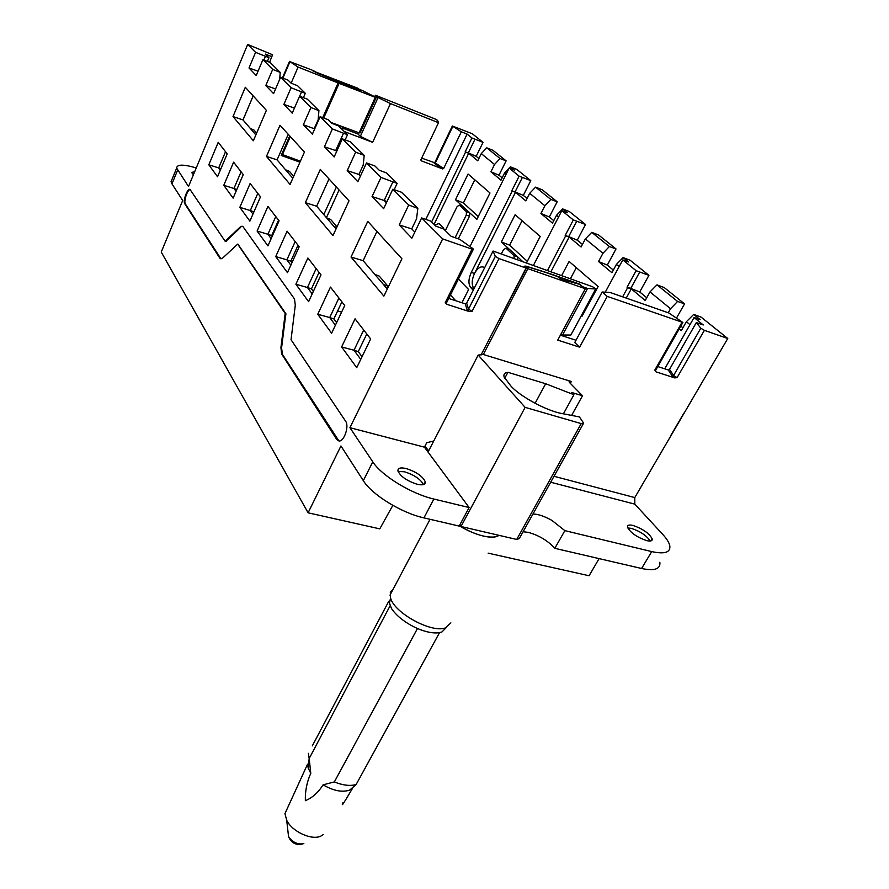 <?xml version="1.0" encoding="UTF-8"?>
<svg xmlns="http://www.w3.org/2000/svg" width="889" height="889" viewBox="0 0 889 889"><rect width="100%" height="100%" fill="white"/><g stroke="black" fill="none" stroke-linecap="round" stroke-linejoin="round"><path stroke-width="1.33" d="M727.758 338.498L701.088 317.129L693.687 314.417L700.121 319.584L694.076 317.529L703.277 324.963L696.354 322.551L700.799 328.23L704.377 330.33L727.758 338.498L634.779 497.573L634.824 504.152L550.691 482.227M657.76 366.568L668.25 369.957L669.528 369.357L673.595 375.514L672.217 375.991L674.773 377.914L677.096 377.636L704.377 330.33M674.773 377.914L656.026 371.858L654.648 370.38L655.649 370.28L682.763 322.663M607.254 296.404L602.175 291.992L610.165 292.492L668.784 312.939L682.874 322.463L607.254 296.404L579.606 347.177L557.736 340.109L585.329 288.747L527.855 268.656L483.338 354.489L571.316 381.492L569.038 381.803L569.649 382.67L582.495 395.749L571.783 392.516L573.916 394.716L563.404 413.829M670.984 435.188L683.919 413.074M602.175 291.992L574.761 342.521L579.606 347.177M499.262 320.429L526.655 267.556L527.855 268.656M576.005 340.231L560.37 335.197M585.329 288.747L579.361 284.28L561.826 279.457L557.359 276.49L546.735 272.767L527.844 266.9L526.221 267.033L526.655 267.556M459.813 524.866L460.991 526.499L516.698 539.456L581.206 423.608L525.132 407.362L478.182 355.089L483.338 354.489M581.206 423.608L583.64 423.12L579.417 416.919L561.648 413.485C546.624 410.874 519.687 396.216 510.753 385.859L504.107 376.969C503.352 374.291 504.619 372.747 507.919 372.313L545.668 383.737L573.916 394.716M693.687 314.417L686.375 321.729L681.318 330.597L679.229 328.863M682.919 327.797L680.83 326.063M646.725 297.771L639.724 291.97L630.734 288.403L645.214 300.493L649.992 291.903L670.539 308.739L677.585 301.449L684.552 303.871L676.507 318.051M670.539 308.739L668.272 312.761M684.552 303.871L664.183 287.536L656.971 284.847L677.585 301.449M649.992 291.903L656.971 284.847M648.937 275.323L630.123 260.244L623.089 257.577L628.556 261.977L622.789 259.91L636.135 270.701L648.937 275.323L639.724 291.97M639.724 272.056L630.734 288.403L627.067 287.236L636.135 270.701M623.089 257.577L616.421 264.389L611.91 272.701L598.519 261.533L607.309 265.078L613.332 270.078M582.439 244.442L577.261 240.152L568.66 236.63L581.084 246.986L585.362 238.919L602.931 253.321L609.365 246.531L616.021 248.942L607.309 265.078M602.931 253.321L598.519 261.533M616.021 248.942L598.608 234.985L591.752 232.351L609.365 246.531M585.362 238.919L591.752 232.351M585.529 224.495L569.349 211.526L562.659 208.926L567.36 212.715L561.859 210.671L573.327 219.939L585.529 224.495L577.261 240.152M576.739 221.261L568.66 236.63L565.182 235.474L573.327 219.939M562.659 208.926L556.536 215.294L552.469 223.117L540.923 213.482L549.324 216.972L553.758 220.65M527.066 198.503L523.299 195.38L515.064 191.924L525.844 200.903L529.711 193.302L544.89 205.759L550.824 199.403L557.181 201.781L549.324 216.972M544.89 205.759L540.923 213.482M557.181 201.781L542.123 189.713L535.589 187.146L550.824 199.403M529.711 193.302L535.589 187.146M530.777 180.623L516.72 169.343L510.342 166.821L514.442 170.11L509.175 168.099L519.132 176.144L530.777 180.623L523.299 195.38M522.376 177.433L515.064 191.924L511.764 190.791L519.132 176.144M510.342 166.821L504.685 172.788L500.996 180.178L490.928 171.777L498.973 175.2L502.163 177.844M478.871 158.531L476.204 156.308L468.325 152.93L477.76 160.798L481.282 153.608L494.54 164.487L500.04 158.52L506.119 160.853L498.973 175.2M494.54 164.487L490.928 171.777M506.119 160.853L492.962 150.308L486.739 147.807L500.04 158.52M481.282 153.608L486.739 147.807M425.82 219.383L467.103 134.106L471.903 137.984L483.038 142.351L476.204 156.308M475.004 139.229L468.325 152.93L465.18 151.819L471.903 137.984M467.103 134.106L461.335 131.805L452.334 126.016L472.326 133.761L483.038 142.351M342.621 83.466L342.898 82.833L359.223 89.922L360.401 90.211L358.1 88.355L312.939 70.931M343.21 128.349L357.811 133.895L360.356 136.339L372.647 142.318L390.471 103.58L438.499 122.704L437.51 120.326L435.11 118.97L375.414 95.234L374.791 96.59M358.423 132.561L357.811 133.895M421.675 158.12L435.31 162.976L452.834 126.416M341.598 312.128L337.642 310.906M599.097 558.614L589.085 575.75L488.15 553.147M523.088 531.733L528.444 532.389C539.212 535.5 547.991 540.801 554.803 548.313L641.58 568.493C654.56 571.171 660.649 569.093 659.849 562.237M516.698 539.456L519.276 538.567L583.24 423.842M532.978 513.998C538.134 514.12 544.435 516.242 551.88 520.387L564.871 530.644L651.704 551.591C664.683 554.392 670.717 552.447 669.795 545.757C669.106 542.546 666.75 538.756 662.727 534.389L634.824 504.152M646.736 540.645C636.846 537.223 630.434 532.733 627.501 527.166C627.267 525.121 629.123 524.554 633.068 525.466C642.869 528.866 649.248 533.356 652.204 538.912C652.459 540.934 650.637 541.512 646.736 540.645M478.271 216.527L463.413 202.948L455.49 199.736L462.413 206.104L459.324 205.137L466.425 211.682L466.292 215.071L455.112 237.696M455.49 199.736L468.081 174.022L489.995 192.98L476.848 219.383L462.413 206.104M474.793 179.822L463.413 202.948M434.832 225.184L438.555 223.65L440.211 224.45L445.067 230.351M443.311 227.495L442.244 228.462M527.321 261.344L509.608 245.164L501.329 241.897L509.23 249.164L505.997 248.198L514.12 255.688L514.053 258.421M522.543 261.399L509.23 249.164M526.555 262.822L540.212 236.441L515.131 214.738L501.329 241.897M522.065 220.739L509.608 245.164M473.237 290.214L470.737 287.647C468.192 284.069 468.37 278.979 471.281 272.367L512.186 191.146L515.498 192.28L474.504 273.501C476.926 269 479.593 266.778 482.483 266.833L484.561 267.867M471.281 272.367L474.504 273.501C471.626 280.024 471.459 285.058 473.981 288.592L470.737 287.647M583.829 312.984L583.206 312.417M561.715 275.446L569.116 261.455L598.119 286.547L582.095 316.184L581.473 315.617M576.305 267.667L570.46 278.657M686.375 321.729L689.986 324.674M694.076 317.529L664.739 368.824M626.234 298.093L631.301 288.881L627.634 287.703L622.622 296.837M627.634 287.703L627.067 287.236M622.789 259.91L605.253 292.192M551.036 271.523L569.149 237.041L565.671 235.874L547.635 270.278M561.859 210.671L533.489 265.255M501.329 253.943L503.53 249.62L505.997 248.198M509.175 168.099L469.97 246.553M445.311 230.607L457.113 206.559L459.324 205.137M434.043 224.395L468.703 153.241L465.547 152.13L431.598 221.983M461.936 302.749L468.614 289.536L458.446 279.024M669.528 369.357L696.354 322.551M478.182 355.089L428.62 450.923L425.009 446.056M525.132 407.362L460.991 526.499M504.708 378.381L507.919 372.313M545.668 383.737L535.1 403.284M571.616 415.419L582.495 395.749M616.421 264.389L619.144 266.611M556.536 215.294L558.581 216.972M517.431 259.61L517.498 256.765L514.12 255.688M504.685 172.788L506.208 174.044M458.279 238.808L469.514 216.127L469.636 212.749L466.425 211.682M438.499 122.704L420.853 159.853L421.186 160.787L442.655 168.943L443.633 168.521L461.335 131.805M344.299 131.539L372.647 142.318M300.371 161.187L282.469 154.586L290.336 136.595M326.43 217.672L339.087 189.979M313.139 70.475L317.106 72.876L342.009 83.121L340.787 82.021L342.176 82.533L341.943 83.066M342.898 82.833L342.176 82.533M341.909 129.205L342.776 129.316L343.743 127.16M375.414 95.234L378.058 97.534L360.356 136.339M378.058 97.534L390.471 103.58M484.961 532.078L502.129 536.067M554.803 548.313L564.871 530.644M650.215 541.034C646.536 535.545 640.247 531.333 631.368 528.366L627.767 527.966M469.514 216.127L466.292 215.071M455.768 300.738L450.434 295.026M180.345 285.969L198.947 318.995M282.469 154.586L282.346 152.83M483.549 536.111C490.595 537.678 495.595 537.512 498.551 535.611L495.362 536.856C486.116 538.023 474.093 534.333 459.313 525.81C467.625 530.8 475.704 534.233 483.549 536.111M392.827 189.201L401.528 192.268L417.841 208.393L408.707 205.026L392.827 189.201L383.648 208.671L372.069 196.569L384.159 200.481L392.905 181.867L381.014 177.411L372.069 196.569M381.014 177.411L366.501 162.943L357.845 181.7L347.232 170.61L358.912 174.466L360.456 176.055M355.667 152.141L342.343 138.862L350.499 141.851L364.201 155.386L355.667 152.141L347.232 170.61M342.343 138.862L334.164 156.964L324.396 146.763L335.698 150.552L343.521 133.217L332.386 128.927L324.396 146.763M332.386 128.927L320.118 116.692L312.361 134.183L303.349 124.76L314.706 128.916M310.928 107.536L299.593 96.223L307.261 99.124L318.929 110.658L310.928 107.536L303.349 124.76M299.593 96.223L292.225 113.136L283.88 104.413L294.437 108.069M322.707 117.659L338.12 82.955L298.082 67.075L291.125 83.177L288.025 80.121L280.58 77.265L291.092 87.744L283.88 104.413M280.58 77.265L273.568 93.634L265.811 85.544L275.568 88.956M272.69 69.398L262.922 59.652L270.145 62.463L280.202 72.398L272.69 69.398L265.811 85.544M262.922 59.652L256.221 75.521L249.009 67.986L258.054 71.187M196.258 167.921C183.434 164.198 176.9 164.254 176.655 168.088L188.512 186.523L247.664 44.45L255.576 52.329L249.009 67.986M177.589 170.199L171.966 183.867L182.69 200.514L161.242 252.032L308.094 512.809L340.943 445.956L363.323 480.66C371.824 494.651 401.439 512.964 423.942 517.887L459.168 526.077L469.136 507.541L424.431 447.167L349.922 427.687L372.78 461.836C381.481 475.604 411.329 493.895 433.854 499.04L469.136 507.541M467.047 309.628L468.503 309.139L466.669 303.182L468.536 309.105L495.317 256.376L493.084 251.042L466.669 303.182L465.247 303.827L467.047 309.628L469.425 311.594L446.978 304.349L445.233 302.649L472.015 249.153L442.678 238.908L349.922 427.687M442.678 238.908L421.653 217.949L411.896 238.174L399.205 224.917L411.718 228.884L414.83 232.085M408.707 205.026L399.205 224.917M240.063 227.151L225.139 241.241L189.913 189.301C187.079 188.746 182.756 201.203 184.856 203.87L219.861 258.166L220.917 258.866L222.75 257.966L237.685 244.131L285.191 313.461L280.924 347.577L281.657 354.011L336.775 439.499L338.909 440.955C343.976 442 349.433 426.153 345.665 421.33L291.036 339.698L295.292 305.249L294.503 298.982L243.097 226.806L242.041 226.15L240.063 227.151L242.041 226.15M341.609 346.943L355.044 318.829L370.657 338.965L356.733 367.668L341.609 346.943L353.978 350.244L363.723 330.019M317.773 314.25L330.452 287.091L344.732 305.516L331.608 333.219L317.773 314.25L329.719 317.551L335.409 325.207M351.033 257.043L383.87 296.137L401.917 258.777L367.757 221.372L351.033 257.043L363.134 260.677L376.947 231.44M295.893 284.236L307.894 257.988L320.996 274.89L308.605 301.671L295.893 284.236L307.438 287.514L316.14 268.622M275.734 256.577L287.114 231.184L299.193 246.764L287.458 272.656L275.734 256.577L286.903 259.844L290.847 265.166M305.349 202.67L332.986 235.563L348.999 200.836L320.307 169.41L305.349 202.67L316.651 206.226L329.019 178.945M257.099 231.029L267.922 206.426L279.09 220.828L267.945 245.886L257.099 231.029L267.911 234.263L275.768 216.549M239.83 207.337L250.142 183.49L260.488 196.836L249.887 221.128L239.83 207.337L250.309 210.537L252.954 214.093M266.478 156.408L290.058 184.468L304.438 152.03L279.991 125.26L266.478 156.408L277.09 159.864L288.247 134.306M223.772 185.312L233.618 162.176L243.242 174.588L233.129 198.136L223.772 185.312L233.94 188.479L241.086 171.81M208.815 164.787L218.227 142.318L227.195 153.886L217.527 176.744L208.815 164.787L218.683 167.921L220.328 170.132M233.007 116.559L253.354 140.773L266.378 110.358L245.308 87.278L233.007 116.559L242.986 119.904L253.165 95.879M298.082 67.075L289.947 61.685L282.88 78.154M376.18 97.568L360.056 132.939L359.123 132.817L375.291 97.334L376.214 97.49L362.468 90.589L358.545 89.033L360.434 90.534L335.598 80.677L315.873 72.442L311.772 69.942L289.947 61.685M269.645 62.263L272.467 54.707L247.664 44.45M421.653 217.949L430.654 221.05L435.777 226.106L443.655 228.973L451.112 236.285L459.713 239.308L472.648 248.431L473.415 249.153L472.015 249.153M469.425 311.594L472.103 311.339L498.973 258.577L495.317 256.376L468.503 309.139L472.103 311.339M465.247 303.827L448.712 298.437M193.702 174.066L192.624 173.933M194.68 171.71L191.568 172.433L193.458 174.644M423.475 484.594C420.441 479.104 414.107 474.837 404.495 471.781L398.083 471.448M406.162 468.536C400.539 467.27 397.794 468.047 397.928 470.848C400.439 476.437 406.873 480.916 417.219 484.272C422.808 485.483 425.509 484.694 425.32 481.916C422.786 476.337 416.408 471.881 406.162 468.536M255.865 134.895L242.986 119.904M256.621 133.139L253.943 130.016L250.331 128.505M236.818 189.546L233.94 188.479L236.052 191.324M291.136 83.188L297.604 85.755L305.305 93.301L303.393 97.668M255.576 52.329L265.422 56.296L263.844 60.019M279.713 79.299L280.202 72.398M225.517 151.73L218.683 167.921L220.905 168.754M253.187 95.912L243.019 119.937M272.001 56.729L265.3 54.073L268.967 57.674L267.4 61.397M268.967 57.674L265.422 56.296M293.092 177.622L291.825 177.133L277.09 159.864M293.67 176.322L289.403 171.355L285.569 169.799M278.557 220.15L271.69 235.607L267.911 234.263L271.167 238.641M291.825 177.133L292.803 178.267M318.929 110.658L318.14 119.815L314.295 128.494M320.118 116.692L328.019 119.637L331.641 123.215L338.531 125.894L347.51 134.695L345.165 139.895M291.092 87.744L301.538 91.867L299.637 96.245M257.799 193.358L250.309 210.537L253.932 211.86M305.305 93.301L301.538 91.867M272.201 236.296L271.69 235.607M336.72 227.473L333.897 226.428L316.651 206.226M337.009 226.851L330.652 219.45L326.563 217.827M319.062 272.401L311.45 288.881L307.438 287.514L312.183 293.926M333.897 226.428L336.042 228.94M336.853 151.019L335.698 150.552L336.631 151.508M364.201 155.386L363.19 165.165L358.912 174.466M366.501 162.943L374.914 165.976L379.192 170.199L386.548 172.966L397.161 183.378L394.194 189.679M295.159 241.564L286.903 259.844L290.792 261.21L298.015 245.253M336.075 150.941L336.764 151.219M347.51 134.695L343.521 133.217M291.948 262.755L290.792 261.21M313.339 291.425L311.45 288.881M387.748 288.103L387.86 286.147L383.57 284.624L363.134 260.677M341.909 301.871L333.864 318.918L329.719 317.551L338.909 298.015M336.631 322.629L333.864 318.918M387.86 286.147L379.236 276.079L374.858 274.423M366.79 333.975L358.267 351.611L353.978 350.244L360.756 359.378M362.056 356.7L358.267 351.611M383.57 284.624L387.315 289.014M386.993 201.592L384.159 200.481L386.415 202.803M417.841 208.393L416.541 218.872L411.718 228.884M384.604 200.936L386.882 201.825M397.161 183.378L392.905 181.867M587.562 288.458L562.515 335.02L570.849 335.042L595.73 288.992L587.562 288.458L582.584 286.714L580.039 284.236L548.624 273.223L525.899 266.089L524.254 266.222L526.099 268.045L498.973 258.577M595.73 288.992L592.741 286.825L493.084 251.042M338.12 82.955L339.131 83.355L323.718 118.037M375.291 97.334L339.131 83.355M359.123 132.817L330.808 122.393M318.318 117.748L319.462 118.181M392.827 505.374L379.781 528.866L308.094 512.809M171.966 183.867L171.055 181.7L171.91 179.622M433.765 440.977L426.72 442.733L424.431 447.167M336.364 187.001L323.796 214.582M299.926 162.187L281.202 155.442L289.736 135.939M526.099 268.045L481.038 355.033M570.849 335.042L595.863 288.992M560.77 334.453L562.515 335.02M280.924 347.577L281.591 347.766L285.858 313.661L237.941 244.208M281.591 347.766L282.335 354.2L338.92 440.955M225.739 241.441L240.675 227.351M190.413 189.49C187.557 189.113 183.345 201.414 185.423 204.048L220.961 258.866M393.427 588.685L390.327 592.363L390.549 597.986C394.16 612.821 431.165 633.19 445.233 627.967L450.89 622.889M312.328 745.849L388.76 601.286L391.516 608.565C396.083 615.31 403.362 621.311 413.363 626.578L417.474 628.512C426.331 632.235 433.688 633.601 439.544 632.635L441.977 631.935L446.234 627.634M287.825 807.334L284.947 813.635L286.714 820.291C292.048 831.637 311.906 840.75 320.985 836.027L323.44 834.449M284.947 813.635L307.538 764.207L308.227 768.14L310.783 773.33C306.894 781.92 305.083 791.043 305.349 800.689C312.317 797.833 318.229 792.544 323.085 784.831C333.464 790.854 342.343 792.599 349.71 790.065L356.122 784.543L439.544 632.635M352.533 788.321L346.221 798.9C344.832 801.067 340.62 808.334 343.01 802.456M308.372 753.327L309.172 758.539L390.038 605.909M310.783 773.33L309.172 758.539L308.227 768.14M323.085 784.831L334.353 781.931C342.865 785.365 350.122 786.232 356.122 784.543M334.353 781.931L417.474 628.512M681.919 322.485L654.648 370.38M571.316 381.492L570.305 383.337M634.779 497.573L554.003 476.282M677.096 377.636L673.595 375.514L700.799 328.23M656.026 371.858L654.915 370.457M668.25 369.957L672.217 375.991M641.58 568.493L651.704 551.591M434.865 162.476L452.334 126.016M443.633 168.521L435.31 162.976L434.51 163.52L442.655 168.943M433.988 162.798L434.51 163.52M421.186 160.787L420.875 159.787M342.632 126.749L341.643 128.949M363.323 480.66L372.78 461.836M445.233 302.649L446.656 302.549L473.292 249.398M446.978 304.349L446.156 302.871M423.942 517.887L433.854 499.04M525.899 266.089L525.288 267.289M237.685 244.131L238.296 244.331M285.191 313.461L285.858 313.661M285.347 314.706L286.014 314.906M281.657 354.011L282.335 354.2M336.775 439.499L337.509 439.677M225.717 241.186L226.328 241.386M184.856 203.87L185.423 204.048M219.861 258.166L220.472 258.355M288.036 832.048L288.547 836.571C292.77 842.516 297.871 844.861 303.827 843.583M438.555 223.65L439.533 223.95M482.483 266.833L483.605 267.167M525.821 267.789L526.221 267.033M651.037 540.879L652.204 538.912M282.424 77.976L289.547 61.352M424.031 484.383L425.32 481.916M176.655 168.088L171.055 181.7M225.35 241.375L225.95 241.575M389.993 595.174L430.054 519.309M389.282 603.975L390.549 597.986M302.593 843.972C296.004 845.517 291.314 843.039 288.547 836.571L286.714 820.291"/></g></svg>
